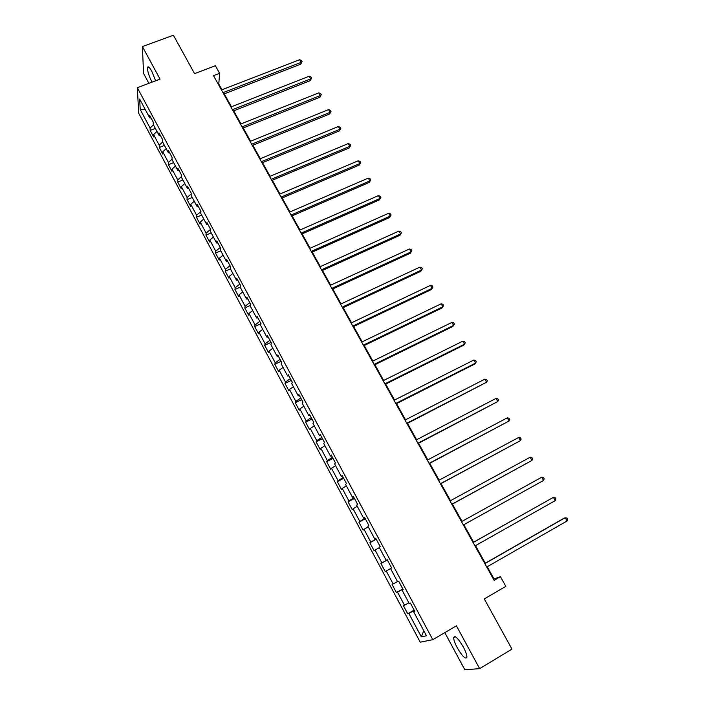 <?xml version="1.0" encoding="UTF-8"?>
<svg xmlns="http://www.w3.org/2000/svg" width="705" height="705" viewBox="0 0 705 705"><rect width="100%" height="100%" fill="white"/><g stroke="black" fill="none" stroke-linecap="round" stroke-linejoin="round"><path stroke-width="1.06" d="M463.273 646.917C458.047 638.157 454.857 635.055 453.676 637.602C453.667 639.832 454.875 643.242 457.289 647.833C462.471 656.584 465.679 659.695 466.913 657.183C466.913 654.945 465.697 651.526 463.273 646.917M155.638 80.784L151.778 71.275C149.486 67.222 148.059 65.953 147.504 67.477C147.354 70.888 148.861 75.779 151.998 82.159M444.811 632.632L464.815 669.75L479.647 668.648L511.962 649.111L484.282 598.924L505.829 586.357L500.435 576.69L494.02 578.92L487.243 566.741M138.709 113.232L420.224 642.167L432.791 639.682L137.316 87.693L138.709 113.232M137.316 87.693L160.053 79.127L142.401 46.574L143.564 73.479L148.878 83.331M142.401 46.574L173.395 35.25L194.554 73.628L215.386 65.732L219.625 73.329L213.518 75.655L494.126 580.338L500.435 576.69M414.707 611.156L413.676 611.834L414.857 611.447L410.354 603.013L409.191 603.445L402.053 590.094L403.181 589.6L398.722 581.255L397.62 581.784L390.552 568.565L391.619 567.966L387.195 559.699L386.155 560.334L379.158 547.239L380.162 546.542L375.783 538.356L374.804 539.087L367.869 526.115L368.812 525.322L364.476 517.206L363.551 518.043L356.686 505.185L357.576 504.295L353.275 496.267L352.412 497.192L345.609 484.458L346.437 483.471L342.189 475.523L341.379 476.536L334.637 463.925L335.413 462.85L331.2 454.963L330.442 456.073L323.762 443.577L324.485 442.414L320.308 434.606L319.612 435.805L312.994 423.423L313.663 422.172L309.521 414.434L308.878 415.721L302.322 403.454L302.938 402.114L298.841 394.447L298.241 395.822L291.747 383.661L292.311 382.242L288.257 374.646L287.711 376.1L281.277 364.062L281.788 362.546L277.761 355.02L277.268 356.563L270.896 344.63L271.355 343.035L267.371 335.58L266.922 337.201L260.603 325.375L261.017 323.71L257.069 316.316L256.673 318.017L250.407 306.296L250.777 304.551L246.856 297.228L246.512 299.008L240.308 287.393L240.625 285.56L236.748 278.308L236.448 280.167L230.297 268.649L230.561 266.746L226.719 259.555L226.464 261.493L220.365 250.081L220.594 248.098L216.787 240.969L216.576 242.978L210.531 231.672L210.716 229.618L206.935 222.551L206.776 224.639L200.784 213.43L200.916 211.297L197.171 204.3L197.056 206.45L191.117 195.338L191.214 193.144L187.504 186.199L187.424 188.429L181.537 177.413L181.59 175.148L177.907 168.266L177.88 170.557L172.046 159.638L172.046 157.303L168.407 150.482L168.416 152.844L162.626 142.022L162.591 139.616L158.977 132.857L159.03 135.29L153.293 124.556L153.223 122.088L149.636 115.382L149.724 117.876L139.678 99.079L140.216 109.513L145.16 109.337M413.676 611.834L426.463 635.76L421.352 636.879L408.847 613.412L407.719 613.782L414.143 610.098M140.216 109.513L150.086 128.028L150.174 130.416L153.664 136.964L153.593 134.602L159.224 145.168L159.277 147.495L162.793 154.095L162.767 151.804L168.442 162.458L168.451 164.714L172.002 171.377L172.011 169.147L177.739 179.898L177.704 182.084L181.291 188.808L181.335 186.64L187.116 197.479L187.045 199.612L190.658 206.389L190.747 204.283L196.572 215.219L196.457 217.281L200.097 224.119L200.229 222.084L206.107 233.117L205.957 235.1L209.632 242L209.799 240.035L215.73 251.165L215.536 253.077L219.237 260.039L219.458 258.145L225.433 269.363L225.195 271.214L228.931 278.228L229.195 276.413L235.223 287.728L234.941 289.508L238.713 296.585L239.013 294.84L245.102 306.261L244.776 307.962L248.583 315.1L248.927 313.434L255.069 324.952L254.69 326.582L258.532 333.782L258.929 332.187L265.124 343.811L264.701 345.362L268.57 352.632L269.01 351.108L275.267 362.837L274.8 364.309L278.704 371.641L279.189 370.204L285.499 382.039L284.979 383.432L288.927 390.826L289.464 389.468L295.827 401.409L295.263 402.722L299.237 410.187L299.828 408.909L306.252 420.955L305.635 422.18L309.645 429.715L310.279 428.517L316.765 440.678L316.096 441.824L320.149 449.429L320.837 448.318L327.376 460.585L326.653 461.643L330.742 469.318L331.482 468.287L338.083 480.678L337.316 481.647L341.44 489.385L342.233 488.45L348.896 500.947L348.067 501.828L352.227 509.645L353.073 508.798L359.797 521.409L358.924 522.202L363.119 530.089L364.027 529.332L370.812 542.066L369.878 542.762L374.117 550.72L375.069 550.059L381.925 562.907L380.929 563.515L385.212 571.543L386.225 570.979L393.143 583.952L392.095 584.454L396.413 592.57L397.488 592.094L404.467 605.19L403.357 605.604L407.719 613.782M403.101 589.459L402.053 590.094M404.467 605.19L408.874 602.846M397.488 592.094L402.934 589.142M393.143 583.952L397.497 581.563M386.225 570.979L390.552 568.565M387.23 559.761L386.155 560.334M381.925 562.907L387.292 559.885M375.069 550.059L379.352 547.609M375.888 538.549L374.804 539.087M370.812 542.066L376.118 538.99M364.027 529.332L368.257 526.838M364.652 517.54L363.551 518.043M359.797 521.409L365.058 518.29M353.073 508.798L357.259 506.269M353.531 496.734L352.412 497.192M348.896 500.947L354.086 497.774M342.233 488.45L346.367 485.886M342.507 476.122L341.379 476.536M338.083 480.678L343.22 477.461M331.482 468.287L335.58 465.688M331.588 455.694L330.442 456.073M327.376 460.585L332.46 457.325M320.837 448.318L324.882 445.675M320.766 435.461L319.612 435.805M316.765 440.678L321.788 437.373M310.279 428.517L314.289 425.846M310.05 415.412L308.878 415.721M306.252 420.955L311.222 417.607M299.828 408.909L303.785 406.195M299.431 395.549L298.241 395.822M295.827 401.409L300.744 398.017M289.464 389.468L293.386 386.719M288.909 375.871L287.711 376.1M285.499 382.039L290.363 378.603M279.189 370.204L283.075 367.42M278.484 356.369L277.268 356.563M275.267 362.837L280.079 359.356M269.01 351.108L272.853 348.296M268.147 337.043L266.922 337.201M265.124 343.811L269.883 340.295M258.929 332.187L262.727 329.341M257.907 317.893L256.673 318.017M255.069 324.952L259.784 321.392M248.927 313.434L252.681 310.552M247.763 298.911L246.512 299.008M245.102 306.261L249.764 302.665M239.013 294.84L242.731 291.932M237.708 280.105L236.448 280.167M235.223 287.728L239.841 284.097M229.195 276.413L232.87 273.478M227.733 261.458L226.464 261.493M225.433 269.363L229.997 265.697M219.458 258.145L223.097 255.175M217.854 242.978L216.576 242.978M215.73 251.165L220.251 247.455M209.799 240.035L213.403 237.039M208.063 224.666L206.776 224.639M206.107 233.117L210.584 229.372M200.229 222.084L203.798 219.061M198.361 206.512L197.056 206.45M196.572 215.219L200.907 211.518M190.747 204.283L194.272 201.233M188.737 188.517L187.424 188.429M187.116 197.479L191.178 193.946M181.335 186.64L184.825 183.564M179.202 170.68L177.88 170.557M177.739 179.898L181.555 176.506M172.011 169.147L175.466 166.045M169.746 152.994L168.416 152.844M168.442 162.458L172.046 159.198M162.767 151.804L166.186 148.676M160.37 135.466L159.03 135.29M159.224 145.168L162.635 142.031M153.593 134.602L156.977 131.447M151.082 118.079L149.724 117.876M150.086 128.028L153.461 124.864M479.647 668.648L456.426 625.82L432.791 639.682M221.969 89.764L218.77 84.01L219.625 73.329M485.287 563.216L475.505 545.626M473.601 542.207L463.872 524.714M462.013 521.365L452.39 504.057M450.504 500.673L441.004 483.604M439.1 480.175L429.733 463.326M427.803 459.863L418.567 443.242M416.611 439.744L407.499 423.344M405.525 419.801L396.527 403.621M394.536 400.043L385.661 384.084M383.643 380.462L374.893 364.714M372.857 361.066L364.212 345.52M362.167 341.837L353.637 326.503M351.566 322.784L343.15 307.653M341.061 303.899L332.76 288.971M330.654 285.181L322.458 270.447M320.334 266.631L312.253 252.09M310.112 248.248L302.128 233.901M299.977 230.015L292.099 215.862M289.922 211.949L282.159 197.982M279.964 194.042L272.297 180.251M270.086 176.285L262.524 162.679M260.304 158.678L252.831 145.248M250.592 141.229L243.225 127.975M240.969 123.93L233.699 110.844M231.425 106.772L224.252 93.862M421.352 636.879L423.775 630.746M408.847 613.412L414.364 610.512M218.268 84.203L218.77 84.01M493.509 579.219L494.02 578.92M150.174 130.416L155.347 128.389M159.277 147.495L164.45 145.441M168.451 164.714L173.641 162.626M177.704 182.084L182.903 179.96M187.045 199.612L192.245 197.453M196.457 217.281L201.665 215.087M205.957 235.1L211.174 232.87M215.536 253.077L220.762 250.813M225.195 271.214L230.429 268.905M234.941 289.508L240.361 287.085M244.776 307.962L250.619 305.309M254.69 326.582L261 323.665M264.701 345.362L271.011 342.401M274.8 364.309L281.119 361.304M284.979 383.432L291.315 380.374M295.263 402.722L301.599 399.612M305.635 422.18L311.98 419.026M316.096 441.824L322.458 438.616M326.653 461.643L333.024 458.382M337.316 481.647L343.688 478.325M348.067 501.828L354.448 498.453M358.924 522.202L365.313 518.774M369.878 542.762L376.276 539.272M380.929 563.515L387.336 559.964M396.413 592.57L402.828 588.939M223.749 94.056L300.762 64.155L301.132 62.366L222.983 92.672M299.607 59.731L301.449 60.48L302.066 61.529L301.132 62.366L299.607 59.731L221.467 89.958M302.066 61.529L300.762 64.155M233.196 111.046L310.306 80.626L310.711 78.881L232.456 109.707M309.169 76.219L311.011 76.951L311.628 78.017L310.711 78.881L309.169 76.219L230.932 106.966M311.628 78.017L310.306 80.626M242.723 128.178L319.938 97.237L320.37 95.528L242.009 126.891M318.81 92.849L320.652 93.571L321.277 94.637L320.37 95.528L318.81 92.849L240.467 124.124M321.277 94.637L319.938 97.237M252.328 145.459L329.64 113.99L330.107 112.324L251.641 144.217M328.539 109.619L330.381 110.324L331.006 111.399L330.107 112.324L328.539 109.619L250.09 141.432M331.006 111.399L329.64 113.99M262.022 162.881L339.431 130.883L339.925 129.253L261.361 161.701M338.347 126.53L340.18 127.217L340.815 128.301L339.925 129.253L338.347 126.53L259.793 158.889M340.815 128.301L339.431 130.883M271.795 180.462L349.31 147.918L349.83 146.332L271.161 179.334M348.235 143.582L350.068 144.252L350.702 145.353L349.83 146.332L348.235 143.582L269.583 176.497M350.702 145.353L349.31 147.918M281.648 198.193L359.259 165.093L359.814 163.551L281.048 197.118M358.211 160.784L360.035 161.436L360.678 162.538L359.814 163.551L358.211 160.784L279.462 194.254M360.678 162.538L359.259 165.093M291.597 216.082L369.305 182.419L369.887 180.921L291.024 215.051M368.266 178.127L370.09 178.762L370.742 179.881L369.887 180.921L368.266 178.127L289.42 212.17M370.742 179.881L369.305 182.419M301.625 234.122L379.431 199.885L380.048 198.44L301.088 233.152M378.409 195.62L380.233 196.237L380.885 197.365L380.048 198.44L378.409 195.62L299.466 230.235M380.885 197.365L379.431 199.885M311.742 252.319L389.645 217.51L390.288 216.109L311.24 251.403M388.64 213.262L390.464 213.862L391.116 214.999L390.288 216.109L388.64 213.262L309.601 248.468M391.116 214.999L389.645 217.51M321.956 270.685L399.938 235.285L400.625 233.928L321.48 269.821M398.959 231.064L400.775 231.645L401.445 232.791L400.625 233.928L398.959 231.064L319.832 266.86M401.445 232.791L399.938 235.285M332.258 289.2L410.328 253.21L411.05 251.905L331.808 288.407M409.376 249.015L411.182 249.57L411.852 250.733L411.05 251.905L409.376 249.015L330.151 285.419M411.852 250.733L410.328 253.21M342.648 307.891L420.814 271.293L421.564 270.033L342.233 307.151M419.872 267.116L421.678 267.662L422.357 268.825L421.564 270.033L419.872 267.116L340.559 304.137M422.357 268.825L420.814 271.293M353.126 326.75L431.381 289.535L432.174 288.327L352.747 326.071M430.464 285.384L432.262 285.904L432.949 287.085L432.174 288.327L430.464 285.384L351.055 323.022M363.709 345.767L442.044 307.935L442.872 306.772L363.366 345.15M441.145 303.811L442.943 304.313L443.63 305.494L442.872 306.772L441.145 303.811L361.656 342.084M374.381 364.97L452.804 326.494L453.667 325.393L374.073 364.414M451.931 322.396L453.72 322.881L454.417 324.08L453.667 325.393L451.931 322.396L372.346 361.312M385.15 384.34L463.661 345.221L464.551 344.163L384.877 383.846M462.806 341.149L464.586 341.608L465.291 342.815L464.551 344.163L462.806 341.149L383.141 380.718M396.016 403.886L474.606 364.115L475.54 363.11L395.778 403.454M473.778 360.061L475.558 360.511L476.263 361.727L475.54 363.11L473.778 360.061L394.024 400.299M406.979 423.608L486.626 382.225L406.785 423.247M484.846 379.158L486.617 379.581L487.331 380.806L486.626 382.225L484.846 379.158L405.014 420.065M418.047 443.515L497.809 401.515L417.889 443.225M496.012 398.413L497.783 398.818L498.505 400.052L497.809 401.515L496.012 398.413L416.1 440.008M429.222 463.599L509.098 420.973L429.098 463.379M507.283 417.845L509.045 418.224L509.768 419.475L509.098 420.973L507.283 417.845L427.292 460.136M440.493 483.877L520.484 440.616L440.405 483.727M518.651 437.452L520.413 437.814L521.145 439.074L520.484 440.616L518.651 437.452L438.589 480.449M451.87 504.339L531.975 460.427L451.826 504.26M530.134 457.245L531.878 457.58L532.619 458.849L531.975 460.427L530.134 457.245L449.993 500.955M541.713 477.214L543.458 477.523L544.198 478.81L543.573 480.431L463.352 524.987L543.573 480.431L541.713 477.214L461.502 521.656M473.117 542.55L553.399 497.36L555.276 500.612L474.985 545.917M473.081 542.498L553.399 497.36L555.135 497.651L555.884 498.946L555.276 500.612M484.837 563.639L565.19 517.699L567.093 520.977L486.732 567.032M484.767 563.507L563.938 518.254L566.926 517.963L567.684 519.277L567.093 520.977M455.263 636.668L453.676 637.602M148.693 67.037L147.504 67.477"/></g></svg>
